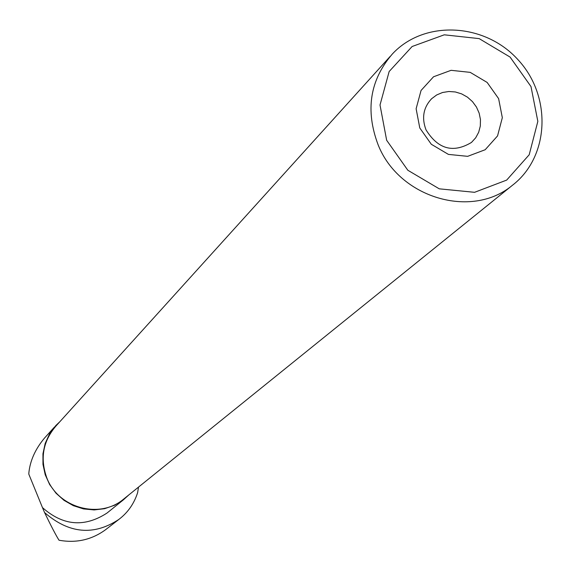 <?xml version="1.0" encoding="UTF-8"?>
<svg xmlns="http://www.w3.org/2000/svg" width="571" height="571" viewBox="0 0 571 571"><rect width="100%" height="100%" fill="white"/><g stroke="black" fill="none" stroke-linecap="round" stroke-linejoin="round"><path stroke-width="0.86" d="M138.503 487.113L137.618 492.694C134.007 503.815 127.726 512.744 118.768 519.482C93.68 535.983 68.948 533.671 44.559 512.544L42.468 507.605C62.981 525.812 84.494 527.633 106.998 513.058L108.383 511.944M28.835 473.109L28.835 474.215L28.835 473.109C30.049 460.818 35.252 449.17 44.438 438.157L54.523 426.987M59.827 421.748L55.872 425.488L49.563 433.853L45.188 443.41L42.953 453.731L42.968 464.351L45.23 474.787L49.648 484.558L56.015 493.216L64.038 500.36L73.359 505.678L83.544 508.918L94.122 509.932L104.629 508.69L114.564 505.242L123.493 499.761L128.939 494.829M28.835 474.215L42.468 507.605M118.775 519.496L105.414 529.831C91.574 539.859 76.114 543.321 59.02 540.223C56.044 535.519 51.226 526.291 44.559 512.544M378.081 144.691C365.14 110.253 369.922 79.99 392.434 53.91C424.374 19.564 484.979 22.804 518.218 59.955C552.093 96.52 549.523 157.025 512.201 185.461C471.41 219.464 398.836 197.759 378.081 144.691M386.66 140.288L380.015 105L389.151 71.525L412.119 46.508L444.252 34.817L479.176 38.621L510.081 57.079L530.994 86.564L537.839 121.373L529.21 154.741L506.677 180.093L474.58 192.313L439.263 188.83L407.83 170.251L386.66 140.288M124.678 498.269L123.265 499.411C99.24 519.36 58.028 507.89 46.829 477.927C39.842 458.456 42.968 441.062 56.201 425.752L390.15 56.436M419.778 127.961L416.123 108.747L421.048 90.475L433.539 76.771L451.083 70.319L470.211 72.36L487.156 82.452L498.611 98.619L502.323 117.69L497.548 135.927L485.186 149.73L467.649 156.34L448.413 154.398L431.312 144.27L419.778 127.961M425.987 129.803C421.512 117.812 423.411 107.441 431.669 98.69L436.708 94.943L442.532 92.502L448.849 91.496L455.33 91.96L461.639 93.887L467.456 97.156L472.474 101.617L476.442 107.027L479.148 113.115L480.461 119.567L480.311 126.048L478.698 132.229L475.707 137.782L471.489 142.422C453.181 153.421 438.014 149.217 425.987 129.803M123.493 499.761L106.998 513.058M123.265 499.411L512.201 185.461M430.898 99.461L431.669 98.69"/></g></svg>
